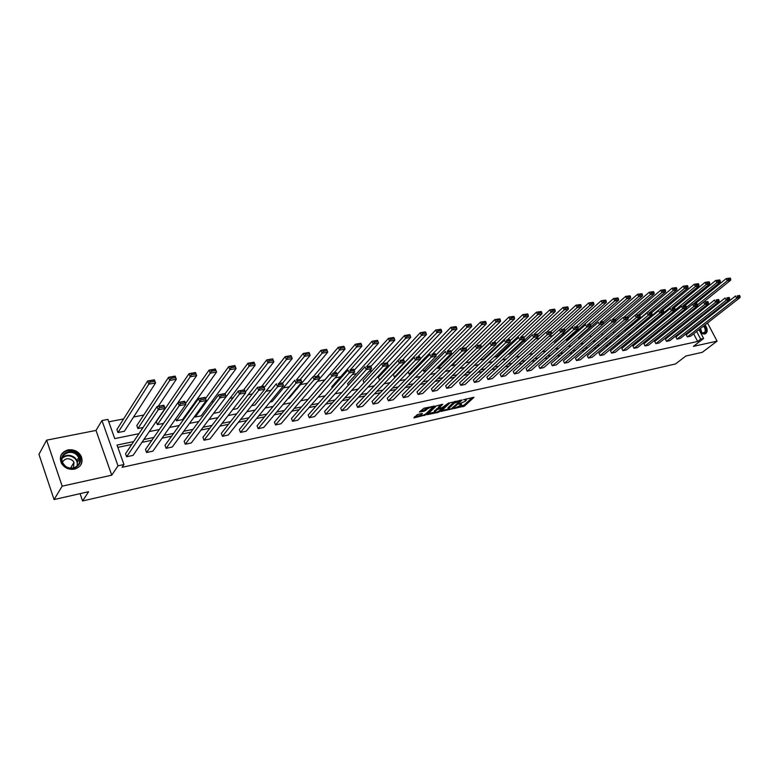 <?xml version="1.0" encoding="UTF-8"?>
<svg xmlns="http://www.w3.org/2000/svg" width="779" height="779" viewBox="0 0 779 779"><rect width="100%" height="100%" fill="white"/><g stroke="black" fill="none" stroke-linecap="round" stroke-linejoin="round"><path stroke-width="1.17" d="M453.914 408.586L464.488 406.083L473.992 397.319L463.534 399.676L466.417 400.055L465.219 401.282L458.695 404.155L461.577 404.515L461.168 405.012L453.914 408.586M67.968 449.902C73.839 449.162 78.241 451.245 81.162 456.153C83.411 462.541 81.201 466.855 74.55 469.124C68.864 469.932 64.501 467.984 61.444 463.291C58.883 456.679 61.064 452.209 67.968 449.902M701.314 321.863L702.122 322.302M705.044 324.911C707.293 328.047 707.76 330.715 706.465 332.896L704.596 334.064L700.973 333.422M46.623 440.164L62.164 486.164L111.738 475.18L96.002 430.427L46.623 440.164L38.95 454.342L54.072 499.563L88.602 491.715L82.584 500.975L675.539 363.929L685.851 356.032L702.327 352.293L717.069 341.124L707.517 322.983M705.677 319.497L705.277 318.738M703.408 315.183L702.979 314.365M54.072 499.563L62.164 486.164M417.408 414.545L413.892 417.933L425.743 414.876L434.984 406.034L423.951 408.235L419.345 412.042L424.36 411.185L427.301 409.024C430.047 407.232 431.741 406.745 432.364 407.573L426.045 413.688C423.318 415.46 421.643 415.937 421.02 415.119L422.413 413.668L421.916 413.532L417.408 414.545M698.997 329.644L703.632 338.495L693.417 346.363L717.069 341.124M703.632 338.495L700.672 339.138L696.66 331.474M133.618 441.635L117.035 445.062L123.958 464.527L122.079 467.303L697.653 341.475L700.672 339.138M123.958 464.527L117.999 465.823L101.971 420.543L107.911 419.404L114.737 438.606L138.935 433.689M111.738 475.18L117.999 465.823M440.836 411.448L452.687 408.761L462.113 399.978L450.067 402.792L440.836 411.448M437.954 412.461L427.165 414.662L436.425 405.84L442.754 404.301L438.772 408.138L442.17 407.621L448.782 402.879L439.327 411.789L437.954 412.461L437.662 411.818M71.055 467.254L71.356 468.13M80.081 493.652L82.584 500.975M143.063 427.505L137.883 428.547L136.812 425.577L168.556 377.299L175.168 376.121L176.346 379.246L158.225 406.317M176.502 420.806L210.252 373.19L209.074 370.122L215.403 369.003L216.591 372.06L182.549 419.589L176.502 420.806L175.742 418.761M219.425 412.198L213.602 413.337L249.105 366.247L247.907 363.248L253.983 362.177L255.181 365.156L219.425 412.198M264.139 387.553L286.37 359.586L292.203 358.544L254.908 405.08L251.607 405.742M300.519 379.13L322.155 353.189L327.755 352.186L289.067 398.235L288.123 398.429M315.836 390.415L355.341 344.24L360.726 343.286L357.21 344.133L357.688 345.253L361.466 344.591L360.979 343.471M348.271 385.313L347.57 383.658L388.409 338.388L393.59 337.473L390.269 338.281L390.756 339.381L394.378 338.729L393.901 337.638M379.685 380.064L378.351 377.542L420.241 332.75L425.237 331.873L422.091 332.643L422.569 333.724L426.064 333.1L425.587 332.029M411.069 373.774L409.16 374.154L408.167 371.904M441.313 367.707L437.847 368.409L437.37 367.347M465.569 362.848L510.157 319.594L514.627 318.796L469.922 361.972L465.56 362.829M510.06 340.754L537.666 314.677L541.98 313.908L496.583 356.626L494.09 357.133M537.568 334.512L564.22 309.925L568.397 309.185L521.657 351.602M542.388 345.116L588.69 302.943L593.286 302.33L590.463 302.827L590.94 303.781L593.764 303.284L593.286 302.33M567.063 341.036L566.606 340.102L613.511 298.552L618 297.948L615.264 298.435L615.741 299.379L618.477 298.893L618 297.948M590.949 337.005L590.18 335.457M614.095 333.061L613.404 331.679M637.485 328.378L636.248 328.631L635.907 327.959M660.164 323.83L657.729 324.307L706.232 284.549L705.053 282.349L709.163 281.803L706.767 282.232L707.235 283.108L709.63 282.68L709.163 281.803M697.39 304.959L727.362 280.771L730.683 280.177L681.888 319.478L679.931 319.867M687.341 321.698L686.883 320.821M588.905 328.602L588.087 328.757M576.976 330.919L575.253 331.25M564.863 333.276L562.185 333.792M552.545 335.661L548.893 336.372M539.574 338.183L536.098 338.855M526 340.812L523.206 341.358M512.183 343.5L510.109 343.899M498.122 346.227L496.788 346.489M483.798 349.011L483.233 349.119M402.655 364.767L402.013 364.884M387.562 367.688L385.761 368.039M372.196 370.677L369.197 371.262M356.548 373.716L352.303 374.533M340.608 376.802L335.077 377.883M324.376 379.957L317.511 381.291M307.384 383.258L300.528 384.592M289.399 386.744L283.41 387.913M271.043 390.308L265.951 391.301M252.318 393.95L248.16 394.758M233.194 397.66L230.009 398.283M213.67 401.448L211.498 401.876M193.728 405.323L192.608 405.538M143.745 415.022L133.608 416.999M123.618 418.936L108.768 421.819M671.235 321.61L668.908 322.078M648.917 326.089L646.901 326.128M625.878 330.705L624.748 329.819M602.615 335.028L601.885 333.558M579.099 339.011L578.476 337.745L625.615 296.409L630.055 295.816L627.368 296.293L627.835 297.227L630.523 296.75L630.055 295.816M554.823 343.072L554.551 342.507L601.203 300.733L605.75 300.119L602.975 300.606L603.452 301.561L606.228 301.064L605.75 300.119M523.965 337.57L551.055 312.282L555.3 311.522L509.583 354.026L507.996 354.338M495.872 344.065L524.033 317.111L528.425 316.323L483.36 359.285L479.932 359.966M456.027 364.757L451.82 365.604L451.586 365.078M426.327 370.716L423.63 371.262L422.9 369.616M395.518 376.89L394.437 377.114L393.327 374.563L435.714 330.014L440.982 329.293L437.555 329.906L438.041 330.968L441.469 330.364L440.982 329.293M364.036 382.771L363.092 380.571L404.476 335.545L409.559 334.639L406.326 335.437L406.813 336.518L410.377 335.885L409.89 334.804M332.205 387.854L331.766 386.803L372.031 341.29L377.318 340.345L373.901 341.183L374.378 342.293L378.078 341.63L377.601 340.52M282.573 383.2L304.443 356.354L310.159 355.331L272.144 401.633L270.05 402.052M245.346 392.041L267.927 362.878L273.877 361.816L237.342 408.605L232.785 409.52M195.237 417.047L229.883 369.684L228.695 366.656L234.898 365.555L236.086 368.574L201.167 415.859L195.237 417.047L194.867 416.064M163.551 423.396L157.387 424.633L156.306 421.692L189.024 373.667L195.5 372.528L196.678 375.614L163.551 423.396M124.406 431.245L117.989 432.54L116.908 429.531L147.63 380.999L154.388 379.801L155.566 382.966L124.406 431.245M700.457 311.211L698.374 311.629M96.002 430.427L101.971 420.543M692.161 316.595L692.628 317.472M694.517 321.084L694.936 321.893M696.786 325.427L697.186 326.187M690.311 319.312L689.853 318.436M149.286 431.585L159.305 429.541M169.608 427.447L179.258 425.49M189.511 423.406L198.801 421.517M209.006 419.443L217.945 417.622M228.101 415.567L236.709 413.815M246.807 411.76L255.093 410.075M265.152 408.03L273.117 406.414M283.128 404.379L290.801 402.821M300.752 400.796L308.124 399.296M318.027 397.28L325.125 395.839M334.98 393.843L341.806 392.45M351.611 390.464L358.174 389.13M367.931 387.144L374.232 385.858M383.94 383.891L389.997 382.655M399.656 380.697L405.479 379.509M415.09 377.562L420.679 376.423M430.232 374.485L435.597 373.394M445.111 371.456L450.262 370.414M459.727 368.486L464.664 367.484M474.08 365.565L478.812 364.611M488.18 362.702L492.718 361.777M502.036 359.888L506.379 359.002M515.659 357.123L519.817 356.276M529.038 354.396L533.021 353.588M542.203 351.719L546.011 350.949M555.145 349.089L558.786 348.349M567.872 346.509L571.338 345.798M580.384 343.967L583.695 343.286M592.692 341.465L595.857 340.822M604.806 339.001L607.815 338.388M616.715 336.577L619.587 335.992M628.449 334.191L631.165 333.646M639.987 331.854L642.568 331.328M651.341 329.546L653.795 329.04M662.52 327.268L664.847 326.8M673.533 325.028L675.734 324.58M684.371 322.827L686.445 322.409M688.655 326.878L686.698 327.277M678.129 329.05L676.055 329.478M667.437 331.26L665.237 331.718M656.58 333.509L654.263 333.987M645.557 335.788L643.103 336.294M634.359 338.105L631.779 338.631M622.996 340.452L620.279 341.017M611.447 342.838L608.584 343.432M599.713 345.263L596.704 345.886M587.785 347.736L584.639 348.379M575.671 350.238L572.37 350.92M563.363 352.78L559.906 353.5M550.85 355.37L547.228 356.12M538.123 357.999L534.336 358.788M525.192 360.677L521.229 361.495M512.046 363.394L507.898 364.251M498.667 366.159L494.334 367.055M485.064 368.973L480.546 369.908M471.217 371.836L466.504 372.81M457.137 374.748L452.219 375.76M442.813 377.708L437.681 378.769M428.226 380.727L422.89 381.827M413.376 383.794L407.816 384.943M398.264 386.92L392.48 388.117M382.878 390.104L376.851 391.35M367.201 393.346L360.93 394.641M351.241 396.647L344.717 397.991M334.97 400.007L328.193 401.409M318.397 403.434L311.347 404.895M301.512 406.92L294.18 408.439M284.296 410.484L276.681 412.062M266.749 414.116L258.832 415.752M248.852 417.817L240.623 419.511M230.603 421.585L222.054 423.357M211.985 425.431L203.105 427.272M192.988 429.365L183.766 431.274M173.61 433.367L164.028 435.354M153.823 437.457L143.881 439.522M694.858 328.017L694.469 327.258M685.666 329.244L683.719 329.653M675.15 331.435L673.075 331.864M664.468 333.655L662.277 334.113M653.62 335.915L651.302 336.392M642.607 338.203L640.163 338.709M631.428 340.53L628.848 341.066M620.065 342.887L617.357 343.451M608.535 345.292L605.682 345.886M596.811 347.726L593.812 348.349M584.902 350.199L581.757 350.862M572.808 352.721L569.507 353.403M560.51 355.282L557.053 355.993M548.017 357.882L544.394 358.632M535.309 360.521L531.521 361.31M522.397 363.209L518.434 364.027M509.262 365.935L505.123 366.802M495.911 368.72L491.588 369.616M482.328 371.544L477.819 372.479M468.51 374.417L463.807 375.39M454.449 377.338L449.541 378.36M440.145 380.318L435.033 381.379M425.587 383.346L420.261 384.456M410.776 386.423L405.226 387.582M395.683 389.568L389.909 390.766M380.327 392.762L374.319 394.008M364.689 396.014L358.437 397.309M348.758 399.325L342.254 400.679M332.536 402.704L325.768 404.106M316.001 406.141L308.961 407.602M299.155 409.647L291.843 411.166M281.979 413.221L274.383 414.798M264.471 416.862L256.573 418.498M246.622 420.572L238.423 422.276M228.422 424.36L219.902 426.132M209.863 428.216L201.011 430.057M190.913 432.16L181.721 434.069M171.594 436.182L162.042 438.168M151.866 440.281L141.953 442.345M131.729 444.468L117.853 447.36M697.653 341.475L693.661 333.821M691.859 330.374L691.47 329.614M159.013 406.472L159.491 407.758L164.233 406.842L163.756 405.567L157.076 406.531L163.843 405.246L165.041 408.449L133.073 455.384L126.636 456.757L158.273 409.754L157.076 406.531L125.555 453.719L126.636 456.757M179.968 402.461L180.446 403.736L185.09 402.84L184.604 401.575L178.04 402.529L184.662 401.263L185.85 404.428L152.879 451.148L146.579 452.502L179.228 405.703L178.04 402.529L145.478 449.493L146.579 452.502M200.476 398.546L200.953 399.802L205.49 398.926L205.013 397.67L198.548 398.614L205.023 397.368L206.221 400.503L172.286 447L166.112 448.324L199.745 401.75L198.548 398.614L165.012 445.345L166.112 448.324M220.545 394.7L221.022 395.946L225.462 395.089L224.985 393.853L218.617 394.778L224.956 393.561L226.163 396.657L191.313 442.939L185.256 444.234L219.814 397.884L218.617 394.778L184.156 441.284L185.256 444.234M240.185 390.951L240.672 392.178L245.025 391.34L244.538 390.113L238.267 391.019L244.479 389.831L245.687 392.889L209.96 438.957L204.02 440.223L239.474 394.086L238.267 391.019L202.92 437.311L204.02 440.223M259.417 387.27L259.904 388.478L264.169 387.66L263.682 386.452L257.508 387.348L263.584 386.18L264.792 389.208L228.237 435.042L222.424 436.289L258.716 390.376L257.508 387.348L221.314 433.406L222.424 436.289M282.923 384.066L282.436 382.869L278.259 383.667L278.746 384.865L282.923 384.066L283.517 385.595L246.174 431.215L240.468 432.433L277.558 386.744L276.35 383.745L239.357 429.58L240.468 432.433M301.288 380.541L300.801 379.354L296.711 380.133L297.198 381.321L301.288 380.541L301.853 382.061L263.76 427.447L258.161 428.645L296.02 383.18L294.803 380.22L257.051 425.831L258.161 428.645M319.293 377.085L318.806 375.916L314.794 376.676L315.281 377.854L319.293 377.085L319.828 378.594L281.015 423.766L275.523 424.935L314.103 379.694L312.895 376.763L274.412 422.15L275.523 424.935M336.927 373.696L336.44 372.537L332.516 373.287L333.003 374.456L336.927 373.696L337.443 375.196L297.948 420.144L292.553 421.293L331.835 376.276L330.617 373.375L291.443 418.537L292.553 421.293M354.221 370.376L353.734 369.236L349.878 369.967L350.365 371.116L354.221 370.376L354.698 371.865L314.56 416.59L309.273 417.719L349.206 372.927L347.989 370.054L308.153 414.993L309.273 417.719M371.174 367.123L370.687 365.994L366.909 366.714L367.396 367.854L371.174 367.123L371.632 368.603L330.871 413.104L325.68 414.214L366.237 369.636L365.02 366.802L324.561 411.507L325.68 414.214M387.796 363.929L387.309 362.81L383.609 363.52L384.096 364.64L387.796 363.929L388.224 365.4L346.889 409.686L341.786 410.776L382.947 366.422L381.72 363.608L340.666 408.099L341.786 410.776M404.097 360.804L403.61 359.694L399.978 360.385L400.464 361.505L404.097 360.804L404.505 362.264L362.615 406.326L357.6 407.398L399.325 363.257L398.108 360.482L356.48 404.739L357.6 407.398M420.095 357.736L419.608 356.636L416.044 357.318L416.531 358.418L420.095 357.736L420.475 359.177L378.049 403.025L373.131 404.077L415.392 360.161L414.175 357.405L372.011 401.448L373.131 404.077M435.782 354.718L435.295 353.637L431.8 354.299L432.287 355.39L435.782 354.718L436.152 356.159L393.22 399.783L388.39 400.815L431.157 357.123L429.94 354.396L387.26 398.215L388.39 400.815M451.187 351.767L450.7 350.686L447.263 351.348L447.759 352.42L451.187 351.767L451.528 353.189L408.118 396.599L403.376 397.611L446.63 354.133L445.413 351.436L402.246 395.031L403.376 397.611M466.3 348.865L465.813 347.794L462.444 348.447L462.93 349.508L466.3 348.865L466.621 350.277L422.754 393.463L418.089 394.466L461.811 351.212L460.593 348.544L416.969 391.915L418.089 394.466M481.14 346.012L480.653 344.961L477.342 345.594L477.829 346.655L481.14 346.012L481.432 347.424L437.146 390.396L432.559 391.37L476.719 348.33L475.502 345.691L431.439 388.848L432.559 391.37M495.707 343.218L495.22 342.176L491.977 342.799L492.464 343.841L495.707 343.218L495.989 344.62L451.284 387.367L446.776 388.332L491.354 345.516L490.137 342.896L445.656 385.829L446.776 388.332M510.011 340.472L509.524 339.44L506.34 340.053L506.827 341.085L510.011 340.472L510.274 341.864L465.18 384.398L460.749 385.342L505.717 342.741L504.5 340.15L459.629 382.869L460.749 385.342M524.063 337.774L523.576 336.752L520.45 337.356L520.937 338.378L524.063 337.774L524.306 339.157L478.851 381.476L474.489 382.411L519.836 340.014L518.619 337.453L473.369 379.948L474.489 382.411M537.87 335.126L537.383 334.113L534.306 334.697L534.793 335.72L537.87 335.126L538.085 336.499L492.279 378.604L488.005 379.519L533.693 337.346L532.485 334.804L486.885 377.085L488.005 379.519M551.425 332.526L550.938 331.523L547.919 332.097L548.406 333.1L551.425 332.526L551.629 333.889L505.493 375.78L501.286 376.685L547.316 334.717L546.108 332.205L500.167 374.271L501.286 376.685M564.756 329.965L564.269 328.972L561.299 329.536L561.786 330.539L564.756 329.965L564.941 331.318L518.493 373.005L514.354 373.891L560.705 332.136L559.488 329.644L513.234 371.495L514.354 373.891M577.843 327.453L577.366 326.469L574.444 327.024L574.931 328.017L577.843 327.453L578.018 328.796L531.278 370.268L527.198 371.145L573.85 329.595L572.643 327.131L526.088 368.769L527.198 371.145M590.716 324.979L590.239 324.006L587.366 324.551L587.853 325.534L590.716 324.979L590.871 326.313L543.849 367.581L539.847 368.438L586.782 327.102L585.574 324.658L538.727 366.091L539.847 368.438M603.374 322.555L602.888 321.581L600.073 322.126L600.551 323.09L603.374 322.555L603.511 323.879L556.225 364.932L552.282 365.779L599.489 324.658L598.282 322.233L551.172 363.452L552.282 365.779M615.819 320.169L615.332 319.205L612.557 319.741L613.044 320.695L615.819 320.169L615.946 321.484L568.407 362.332L564.522 363.16L611.982 322.243L610.775 319.838L563.412 360.852L564.522 363.16M628.049 317.813L627.572 316.868L624.836 317.384L625.323 318.338L628.049 317.813L628.166 319.127L580.394 359.771L576.567 360.589L624.271 319.877L623.064 317.491L575.457 358.301L576.567 360.589M640.085 315.505L639.598 314.56L636.92 315.076L637.397 316.021L640.085 315.505L640.182 316.81L592.186 357.249L588.427 358.058L636.346 317.55L635.148 315.183L587.317 355.789L588.427 358.058M651.916 313.236L651.439 312.301L648.8 312.807L649.277 313.742L651.916 313.236L652.004 314.531L603.803 354.766L600.103 355.555L648.235 315.252L647.037 312.915L598.993 353.315L600.103 355.555M663.562 310.996L663.085 310.071L660.485 310.568L660.962 311.503L663.562 310.996L663.63 312.282L615.235 352.322L611.593 353.101L659.93 313.002L658.732 310.685L610.483 350.871L611.593 353.101M675.013 308.805L674.536 307.88L671.985 308.367L672.462 309.292L675.013 308.805L675.072 310.081L626.501 349.917L622.908 350.686L671.43 310.782L670.232 308.484L621.798 348.476L622.908 350.686M686.289 306.634L685.812 305.728L683.3 306.205L683.777 307.121L686.289 306.634L686.338 307.909L637.582 347.551L634.048 348.301L682.745 308.601L681.557 306.322L632.947 346.11L634.048 348.301M697.38 304.511L696.903 303.606L694.43 304.083L694.907 304.978L697.38 304.511L697.419 305.767L648.508 345.214L645.022 345.954L693.885 306.449L692.697 304.19L643.921 343.782L645.022 345.954M708.296 302.408L707.829 301.522L705.394 301.979L705.862 302.875L708.296 302.408L708.325 303.664L659.268 342.916L655.83 343.646L704.849 304.336L703.661 302.096L654.73 341.484L655.83 343.646M719.046 300.353L718.579 299.457L716.174 299.925L716.651 300.811L719.046 300.353L719.066 301.59L669.862 340.647L666.483 341.368L715.638 302.252L714.46 300.032L665.383 339.235L666.483 341.368M729.631 298.318L729.163 297.442L726.797 297.89L727.274 298.776L729.631 298.318L729.631 299.555L680.301 338.417L676.97 339.128L726.262 300.207L725.083 297.997L675.88 337.005L676.97 339.128M740.05 296.322L739.583 295.445L737.255 295.893L737.723 296.76L740.05 296.322L740.04 297.549L690.593 336.216L687.312 336.918L736.72 298.191L735.551 296.001L686.221 334.814L687.312 336.918M461.353 404.019L461.197 403.337M466.183 399.539L466.027 398.867M459.191 406.57L464.05 405.119L472.405 397.446M441.839 410.504L448.295 409.043M451.099 408.975L460.301 400.825L454.303 403.171L448.363 408.829L451.099 408.975M455.14 401.292L453.865 402.188L454.303 403.171M448.149 408.371L448.314 407.378L453.865 402.188M434.682 412.13L428.275 413.581M441.196 404.398L438.402 407.32M442.316 407.583L441.781 408.089M435.033 411.633L434.721 412.013C435.344 412.812 437 412.334 439.687 410.582L441.459 408.293L437.155 409.627L435.033 411.633L434.594 410.65L434.478 411.468M434.594 410.65L438.635 407.845M421.312 414.759L420.874 413.766L420.777 414.584M432.16 407.115L431.975 406.453M427.671 407.407L426.853 408.021L427.301 409.024M420.436 410.961L423.922 410.182L426.853 408.021M432.326 407.193L433.445 406.122M414.486 416.707L420.972 415.236M728.355 279.359L727.362 280.771L726.194 278.609L730.215 278.074L727.888 278.493L728.355 279.359L730.683 278.94L730.215 278.074M695.219 303.713L726.194 278.609L727.888 278.493M730.683 280.177L730.683 278.94M740.04 297.549L736.72 298.191L737.723 296.76M737.255 295.893L739.583 295.445M686.318 307.51L716.875 282.65L720.254 282.047L693.047 304.122M717.878 281.219L716.875 282.65L715.706 280.469L719.777 279.924L717.41 280.343L717.878 281.219L720.234 280.8L719.777 279.924M684.809 305.699L715.706 280.469L717.41 280.343M720.254 282.047L720.234 280.8M707.235 283.108L706.232 284.549L709.659 283.936L682.521 306.137M674.117 307.822L705.053 282.349L706.767 282.232M709.659 283.936L709.63 282.68M729.631 299.555L726.262 300.207L727.274 298.776M726.797 297.89L729.163 297.442M719.066 301.59L715.638 302.252L716.651 300.811M716.174 299.925L718.579 299.457M704.08 325.671C707.137 331.484 706.056 333.987 700.827 333.159M700.818 333.12L704.664 332.448C705.696 330.705 705.326 328.592 703.544 326.089M701.626 322.691L700.808 322.263M705.443 333.763L705.949 333.237C707.244 331.056 706.777 328.417 704.547 325.301M700.185 322.749L701.071 323.129M700.477 323.597L699.542 323.256M77.355 454.176C86.615 461.84 73.294 474.08 64.54 465.764C55.221 457.935 68.786 445.88 77.355 454.176M64.852 465.608C71.415 471.986 83.032 465.102 78.747 457.507L76.722 454.878C70.159 448.422 58.308 455.501 62.953 463.232L64.852 465.608M62.476 462.161C64.9 458.286 68.279 457.721 72.593 460.486L74.015 462.327L73.411 467.936M80.062 465.959C82.097 463.086 82.36 459.98 80.831 456.621L78.299 453.32C71.045 448.568 65.202 449.376 60.762 455.754M647.076 326.459L695.413 286.487L698.899 285.864L671.839 308.172M696.426 285.026L695.413 286.487L694.245 284.267L698.393 283.712L695.959 284.14L696.426 285.026L698.86 284.598L698.393 283.712M663.104 310.11L694.245 284.267L695.959 284.14M698.899 285.864L698.86 284.598M708.325 303.664L704.849 304.336L705.862 302.875M705.394 301.979L707.829 301.522M636.248 328.631L684.429 288.444L687.974 287.811L660.991 310.246M685.442 286.984L684.429 288.444L683.251 286.205L687.458 285.65L684.975 286.088L685.442 286.984L687.925 286.545L687.458 285.65M651.634 312.681L683.251 286.205L684.975 286.088M687.974 287.811L687.925 286.545M697.419 305.767L693.885 306.449L694.907 304.978M694.43 304.083L696.903 303.606M625.255 330.832L673.27 290.44L676.863 289.798L649.978 312.35M674.293 288.97L673.27 290.44L672.092 288.181L676.338 287.617L673.816 288.064L674.293 288.97L676.805 288.522L676.338 287.617M639.978 315.3L672.092 288.181L673.816 288.064M676.863 289.798L676.805 288.522M686.338 307.909L682.745 308.601L683.777 307.121M683.3 306.205L685.812 305.728M635.177 315.183L661.936 292.466L665.587 291.813L638.799 314.492M662.958 290.986L661.936 292.466L660.748 290.187L665.042 289.613L662.481 290.07L662.958 290.986L665.519 290.528L665.042 289.613M628.069 318.046L660.748 290.187L662.481 290.07M665.587 291.813L665.519 290.528M675.072 310.081L671.43 310.782L672.462 309.292M671.985 308.367L674.536 307.88M623.755 317.365L650.407 294.53L654.126 293.868L627.261 316.81M651.439 293.031L650.407 294.53L649.228 292.232L653.571 291.648L650.971 292.106L651.439 293.031L654.039 292.563L653.571 291.648M615.887 320.909L649.228 292.232L650.971 292.106M654.126 293.868L654.039 292.563M663.63 312.282L659.93 313.002L660.962 311.503M660.485 310.568L663.085 310.071M612.158 319.575L638.702 296.624L642.471 295.942L615.381 319.302M639.734 295.114L638.702 296.624L637.514 294.306L641.906 293.712L639.267 294.18L639.734 295.114L642.383 294.637L641.906 293.712M603.511 323.83L637.514 294.306L639.267 294.18M642.471 295.942L642.383 294.637M652.004 314.531L648.235 315.252L649.277 313.742M648.8 312.807L651.439 312.301M600.366 321.834L626.803 298.747L630.639 298.065L603.112 322.029M627.835 297.227L626.803 298.747L625.615 296.409L627.368 296.293M630.639 298.065L630.523 296.75M640.182 316.81L636.346 317.55L637.397 316.021M636.92 315.076L639.598 314.56M588.388 324.122L614.699 300.908L618.594 300.217L590.628 324.804M615.741 299.379L614.699 300.908L613.511 298.552L615.264 298.435M618.594 300.217L618.477 298.893M628.166 319.127L624.271 319.877L625.323 318.338M624.836 317.384L627.572 316.868M576.226 326.45L602.391 303.109L606.364 302.398L577.882 327.706M603.452 301.561L602.391 303.109L601.203 300.733L602.975 300.606M606.364 302.398L606.228 301.064M615.946 321.484L611.982 322.243L613.044 320.695M612.557 319.741L615.332 319.205M563.801 328.855L589.888 305.339L593.919 304.618L564.853 330.724M590.94 303.781L589.888 305.339L588.69 302.943L590.463 302.827M593.919 304.618L593.764 303.284M603.511 323.879L599.489 324.658L600.551 323.09M600.073 322.126L602.888 321.581M547.919 332.097L550.938 331.523L577.161 307.617L581.261 306.887L551.62 333.811M578.222 306.05L577.161 307.617L575.963 305.193L580.618 304.57L577.745 305.076L578.222 306.05L581.095 305.534L580.618 304.57M546.566 332.117L575.963 305.193L577.745 305.076M581.261 306.887L581.095 305.534M590.871 326.313L586.782 327.102L587.853 325.534M587.366 324.551L590.239 324.006M565.291 308.348L564.22 309.925L563.022 307.491L567.735 306.848L564.814 307.364L565.291 308.348L568.212 307.832L567.735 306.848M533.8 334.551L563.022 307.491L564.814 307.364M568.397 309.185L568.212 307.832M578.018 328.796L573.85 329.595L574.931 328.017M574.444 327.024L577.366 326.469M552.126 310.685L551.055 312.282L549.857 309.818L554.619 309.175L551.649 309.701L552.126 310.685L555.106 310.159L554.619 309.175M520.82 337.034L549.857 309.818L551.649 309.701M555.3 311.522L555.106 310.159M564.941 331.318L560.705 332.136L561.786 330.539M561.299 329.536L564.269 328.972M538.737 313.07L537.666 314.677L536.458 312.184L541.288 311.532L538.26 312.067L538.737 313.07L541.765 312.525L541.288 311.532M507.626 339.556L536.458 312.184L538.26 312.067M541.98 313.908L541.765 312.525M551.629 333.889L547.316 334.717L548.406 333.1M525.114 315.485L524.033 317.111L522.826 314.599L527.714 313.937L524.637 314.482L525.114 315.485L528.191 314.94L527.714 313.937M494.207 342.117L522.826 314.599L524.637 314.482M528.425 316.323L528.191 314.94M538.085 336.499L533.693 337.346L534.793 335.72M534.306 334.697L537.383 334.113M511.248 317.959L510.157 319.594L508.96 317.053L513.897 316.381L510.761 316.936L511.248 317.959L514.383 317.394L513.897 316.381M480.409 344.863L508.96 317.053L510.761 316.936M514.627 318.796L514.383 317.394M524.306 339.157L519.836 340.014L520.937 338.378M520.45 337.356L523.576 336.752M451.82 365.604L496.038 322.117L500.585 321.299L475.726 345.652M497.129 320.461L496.038 322.117L494.831 319.556L499.836 318.874L496.651 319.439L497.129 320.461L500.322 319.896L499.836 318.874M465.949 348.096L494.831 319.556L496.651 319.439M500.585 321.299L500.322 319.896M510.274 341.864L505.717 342.741L506.827 341.085M506.34 340.053L509.524 339.44M437.847 368.409L481.656 324.687L486.291 323.86L461.645 348.34M482.756 323.022L481.656 324.687L480.458 322.097L485.521 321.406L482.279 321.99L482.756 323.022L486.008 322.448L485.521 321.406M451.08 351.543L480.458 322.097L482.279 321.99M486.291 323.86L486.008 322.448M495.989 344.62L491.354 345.516L492.464 343.841M491.977 342.799L495.22 342.176M423.63 371.262L467.02 327.297L471.743 326.459L447.321 351.076M468.121 325.622L467.02 327.297L465.813 324.687L470.944 323.996L467.643 324.58L468.121 325.622L471.431 325.038L470.944 323.996M435.889 355.146L465.813 324.687L467.643 324.58M471.743 326.459L471.431 325.038M481.432 347.424L476.719 348.33L477.829 346.655M477.342 345.594L480.653 344.961M409.16 374.154L452.112 329.965L456.913 329.108L432.734 353.861M453.222 328.271L452.112 329.965L450.905 327.326L456.104 326.615L452.735 327.219L453.222 328.271L456.591 327.677L456.104 326.615M420.397 358.866L450.905 327.326L452.735 327.219M456.913 329.108L456.591 327.677M466.621 350.277L461.811 351.212L462.93 349.508M462.444 348.447L465.813 347.794M394.437 377.114L436.922 332.682L441.82 331.805L417.885 356.694M438.041 330.968L436.922 332.682L435.714 330.014L437.555 329.906M441.82 331.805L441.469 330.364M451.528 353.189L446.63 354.133L447.759 352.42M447.263 351.348L450.7 350.686M379.451 380.113L421.449 335.447L426.444 334.551L402.772 359.586M422.569 333.724L421.449 335.447L420.241 332.75L422.091 332.643M426.444 334.551L426.064 333.1M436.152 356.159L431.157 357.123L432.287 355.39M431.8 354.299L435.295 353.637M382.392 363.481L405.684 338.261L410.767 337.356L387.192 362.732M406.813 336.518L405.684 338.261L404.476 335.545L406.326 335.437M410.767 337.356L410.377 335.885M420.475 359.177L415.392 360.161L416.531 358.418M416.044 357.318L419.608 356.636M366.627 366.49L389.617 341.134L394.797 340.209L370.872 366.432M390.756 339.381L389.617 341.134L388.409 338.388L390.269 338.281M394.797 340.209L394.378 338.729M404.505 362.264L399.325 363.257L400.464 361.505M399.978 360.385L403.61 359.694M350.56 369.567L373.238 344.065L378.526 343.12L354.192 370.307M374.378 342.293L373.238 344.065L372.031 341.29L373.901 341.183M378.526 343.12L378.078 341.63M388.224 365.4L382.947 366.422L384.096 364.64M383.609 363.52L387.309 362.81M334.191 372.693L356.539 347.044L361.933 346.08L337.141 374.339M357.688 345.253L356.539 347.044L355.341 344.24L357.21 344.133M361.933 346.08L361.466 344.591M371.632 368.603L366.237 369.636L367.396 367.854M366.909 366.714L370.687 365.994M317.52 375.877L339.517 350.083L345.009 349.109L319.789 378.477M340.666 348.281L339.517 350.083L338.31 347.249L343.812 346.275L340.189 347.152L340.666 348.281L344.522 347.6L344.036 346.47M313.353 376.676L338.31 347.249L340.189 347.152M345.009 349.109L344.522 347.6M354.698 371.865L349.206 372.927L350.365 371.116M349.878 369.967L353.734 369.236M323.314 351.368L322.155 353.189L320.948 350.326L326.557 349.333L322.827 350.219L323.314 351.368L327.238 350.667L326.752 349.528M296.409 379.909L320.948 350.326L322.827 350.219M327.755 352.186L327.238 350.667M337.443 375.196L331.835 376.276L333.003 374.456M332.516 373.287L336.44 372.537M305.602 354.513L304.443 356.354L303.245 353.462L308.951 352.449L305.125 353.354L305.602 354.513L309.604 353.802L309.127 352.653M279.135 383.21L303.245 353.462L305.125 353.354M310.159 355.331L309.604 353.802M319.828 378.594L314.103 379.694L315.281 377.854M314.794 376.676L318.806 375.916M287.539 357.727L286.37 359.586L285.172 356.655L291.005 355.623L287.062 356.558L287.539 357.727L291.619 357.006L291.142 355.837M261.53 386.579L285.172 356.655L287.062 356.558M292.203 358.544L291.619 357.006M301.853 382.061L296.02 383.18L297.198 381.321M296.711 380.133L300.801 379.354M269.106 361.008L267.927 362.878L266.73 359.917L272.679 358.866L268.619 359.82L269.106 361.008L273.273 360.268L272.786 359.08M243.574 390.006L266.73 359.917L268.619 359.82M273.877 361.816L273.273 360.268M283.517 385.595L277.558 386.744L278.746 384.865M278.259 383.667L282.436 382.869M225.043 393.784L247.907 363.248L249.806 363.16L250.283 364.358L254.538 363.598L254.061 362.401L249.806 363.16M254.538 363.598L255.181 365.156L249.105 366.247L250.283 364.358M264.169 387.66L264.792 389.208L258.716 390.376L259.904 388.478M205.49 398.575L228.695 366.656L230.594 366.558L231.071 367.766L235.414 366.997L234.937 365.789L230.594 366.558M235.414 366.997L236.086 368.574L229.883 369.684L231.071 367.766M245.025 391.34L245.687 392.889L239.474 394.086L240.672 392.178M185.519 403.551L209.074 370.122L210.973 370.035L211.45 371.262L215.89 370.473L215.413 369.246L210.973 370.035M215.89 370.473L216.591 372.06L210.252 373.19L211.45 371.262M225.462 395.089L226.163 396.657L219.814 397.884L221.022 395.946M157.387 424.633L190.212 376.773L189.024 373.667L190.933 373.579L191.41 374.826L195.938 374.017L195.471 372.781L190.933 373.579M195.938 374.017L196.678 375.614L190.212 376.773L191.41 374.826M205.49 398.926L206.221 400.503L199.745 401.75L200.953 399.802M137.883 428.547L169.734 380.434L168.556 377.299L170.465 377.202L170.932 378.458L175.567 377.64L175.1 376.384L170.465 377.202M175.567 377.64L176.346 379.246L169.734 380.434L170.932 378.458M185.09 402.84L185.85 404.428L179.228 405.703L180.446 403.736M117.989 432.54L148.808 384.174L147.63 380.999L149.549 380.912L150.016 382.177L154.748 381.34L154.281 380.074L149.549 380.912M154.748 381.34L155.566 382.966L148.808 384.174L150.016 382.177M164.233 406.842L165.041 408.449L158.273 409.754L159.491 407.758M464.05 405.119L464.488 406.083M462.697 405.781L463.135 406.745M452.424 408.167L452.687 408.761M448.314 407.378L448.743 408.362M438.45 407.008L438.889 407.992M439.015 411.098L439.327 411.789M438.1 407.962L438.538 408.956M436.717 408.644L437.155 409.627M425.324 409.501L425.762 410.494M423.922 410.182L424.36 411.185M425.431 414.165L425.743 414.876M424.068 414.905L424.36 415.558M700.487 328.475L702.142 333.441M701.713 333.383L700.097 328.787M62.262 457.731C66.254 454.488 70.49 454.508 74.979 457.799L76.994 460.418L77.501 465.784M76.955 466.28C77.871 463.31 77.092 460.632 74.618 458.247C70.12 454.994 65.942 455.053 62.106 458.432M460.019 400.202L460.253 400.708M447.925 407.855L448.363 408.829M438.324 407.144L438.772 408.138M434.283 411.03L434.721 412.013M441.625 407.748L441.859 408.274M420.582 414.126L421.02 415.119M703.641 333.237L704.664 332.448M74.015 462.327L70.558 468.091M78.747 457.507L76.994 460.418L77.413 465.871M79.341 459.094L77.559 462.035"/></g></svg>
